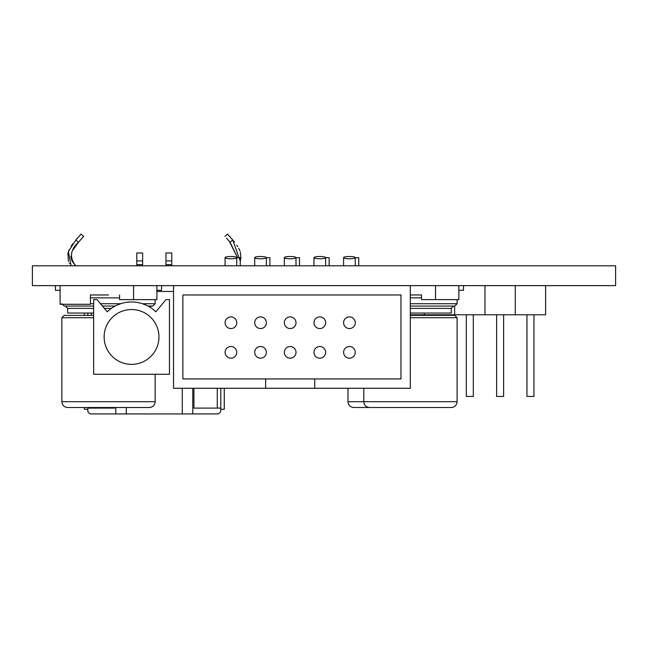<?xml version="1.0" encoding="UTF-8"?>
<svg xmlns="http://www.w3.org/2000/svg" width="648" height="648" viewBox="0 0 648 648"><rect width="100%" height="100%" fill="white"/><g stroke="black" fill="none" stroke-linecap="round" stroke-linejoin="round"><path stroke-width="0.97" d="M615.6 285.63L32.4 285.63L32.4 265.801L615.6 265.801L615.6 285.63M394.624 407.519L353.8 407.519C350.252 407.179 348.308 405.235 347.968 401.687L457.107 401.687L457.107 317.706L410.314 317.706M410.451 294.962L421.532 294.962L410.451 294.962M410.314 303.709L457.107 303.709L454.775 306.042L410.314 306.042M410.314 313.041L451.275 313.041L451.275 308.375L410.314 308.375M435.529 285.63L435.529 299.627L421.532 299.627L421.532 294.962M458.857 285.63L458.857 299.627L435.529 299.627M458.857 290.296L463.523 290.296L463.523 285.63M457.107 401.687C456.759 405.235 454.815 407.179 451.275 407.519L369.627 407.519C366.047 407.147 364.103 405.203 363.795 401.687L363.795 388.274M410.314 315.374L454.775 315.374L457.107 317.706M108.499 294.962L90.42 294.962L108.499 294.962M115.142 306.042L102.457 306.042M93.636 306.042L64.176 306.042L61.843 303.709M147.947 306.042L152.823 306.042L155.156 303.709L142.471 303.709M93.636 308.375L67.675 308.375L67.675 313.041L93.636 313.041M90.42 294.962L90.42 304.293L60.094 304.293L60.094 285.63M133.577 285.63L133.577 299.627L119.58 299.627L119.58 294.962M156.905 285.63L156.905 299.627L133.577 299.627M156.905 290.296L161.571 290.296L161.571 285.63M55.428 285.63L55.428 290.296L60.094 290.296M155.156 401.687C154.815 405.235 152.871 407.179 149.323 407.519L67.675 407.519C64.136 407.179 62.192 405.235 61.843 401.687L155.156 401.687L155.156 374.277M93.636 315.374L64.176 315.374L93.636 315.374M313.972 322.728A5.832 5.832 0 0 0 319.804 328.56A5.832 5.832 0 0 0 325.636 322.728A5.832 5.832 0 0 0 319.804 316.896A5.832 5.832 0 0 0 313.972 322.728M254.713 322.728A5.832 5.832 0 0 0 260.545 328.56A5.832 5.832 0 0 0 266.377 322.728A5.832 5.832 0 0 0 260.545 316.896A5.832 5.832 0 0 0 254.713 322.728M343.594 352.35A5.832 5.832 0 0 0 349.426 358.182A5.832 5.832 0 0 0 355.258 352.35A5.832 5.832 0 0 0 349.426 346.518A5.832 5.832 0 0 0 343.594 352.35M284.342 352.35A5.832 5.832 0 0 0 290.174 358.182A5.832 5.832 0 0 0 296.006 352.35A5.832 5.832 0 0 0 290.174 346.518A5.832 5.832 0 0 0 284.342 352.35M225.091 352.35A5.832 5.832 0 0 0 230.923 358.182A5.832 5.832 0 0 0 236.755 352.35A5.832 5.832 0 0 0 230.923 346.518A5.832 5.832 0 0 0 225.091 352.35M349.426 256.495A5.832 1.142 0 0 0 343.594 257.637A5.832 1.142 0 0 0 349.426 258.779A5.832 1.142 0 0 0 355.258 257.637A5.832 1.142 0 0 0 349.426 256.495M290.174 256.495A5.832 1.142 0 0 0 284.342 257.637A5.832 1.142 0 0 0 290.174 258.779A5.832 1.142 0 0 0 296.006 257.637A5.832 1.142 0 0 0 290.174 256.495M230.923 256.495A5.832 1.142 0 0 0 225.091 257.637A5.832 1.142 0 0 0 230.923 258.779A5.832 1.142 0 0 0 236.755 257.637A5.832 1.142 0 0 0 230.923 256.495M260.545 256.495A5.832 1.142 0 0 0 254.713 257.637A5.832 1.142 0 0 0 260.545 258.779A5.832 1.142 0 0 0 266.377 257.637A5.832 1.142 0 0 0 260.545 256.495M319.804 256.495A5.832 1.142 0 0 0 313.972 257.637A5.832 1.142 0 0 0 319.804 258.779A5.832 1.142 0 0 0 325.636 257.637A5.832 1.142 0 0 0 319.804 256.495M254.713 352.35A5.832 5.832 0 0 0 260.545 358.182A5.832 5.832 0 0 0 266.377 352.35A5.832 5.832 0 0 0 260.545 346.518A5.832 5.832 0 0 0 254.713 352.35M313.972 352.35A5.832 5.832 0 0 0 319.804 358.182A5.832 5.832 0 0 0 325.636 352.35A5.832 5.832 0 0 0 319.804 346.518A5.832 5.832 0 0 0 313.972 352.35M225.091 322.728A5.832 5.832 0 0 0 230.923 328.56A5.832 5.832 0 0 0 236.755 322.728A5.832 5.832 0 0 0 230.923 316.896A5.832 5.832 0 0 0 225.091 322.728M284.342 322.728A5.832 5.832 0 0 0 290.174 328.56A5.832 5.832 0 0 0 296.006 322.728A5.832 5.832 0 0 0 290.174 316.896A5.832 5.832 0 0 0 284.342 322.728M343.594 322.728A5.832 5.832 0 0 0 349.426 328.56A5.832 5.832 0 0 0 355.258 322.728A5.832 5.832 0 0 0 349.426 316.896A5.832 5.832 0 0 0 343.594 322.728M355.258 257.702L358.757 257.702L358.757 265.801M296.006 257.702L299.506 257.702L299.506 265.801M236.755 257.702L240.254 257.702L240.254 265.801M314.726 388.274L314.726 378.942L400.982 378.942L400.982 294.962L182.866 294.962L182.866 378.942L265.623 378.942L265.623 388.274L410.314 388.274L410.314 285.63M266.377 257.702L269.876 257.702L269.876 265.801M325.636 257.702L329.135 257.702L329.135 265.801M173.534 285.63L173.534 388.274L265.623 388.274M314.726 378.942L265.623 378.942M72.884 243.689L71.175 246.143M69.198 249.666L68.21 252.145M67.894 253.271L68.437 261.419M69.279 263.112L69.668 263.76M71.126 265.801L68.405 251.586L75.824 239.987L78.505 242.247L73.005 249.893M71.888 252.258L71.628 252.963M70.972 256.211L71.207 258.682M71.491 259.613L73.054 262.537M73.41 263.031L75.184 265.17C69.36 257.135 70.47 249.488 78.505 242.247L83.187 236.941M77.906 237.581L77.185 238.407M77.023 238.594L76.464 239.242M82.855 237.306L81.948 238.318M81.697 238.586L79.963 240.546M75.824 239.987L81.073 234.066L83.665 236.415M74.496 265.801L75.184 265.17L75.776 265.801M87.804 407.519L87.804 410.435A3.499 3.499 0 0 0 91.303 413.934L217.274 413.934A3.499 3.499 0 0 0 220.774 410.435L220.774 408.102L193.938 408.102L193.938 388.274M87.804 313.041L87.804 315.374M87.804 409.269L84.305 409.269L84.305 407.519M84.305 315.374L84.305 313.041M220.774 409.269L224.273 409.269L224.273 388.274M192.772 388.274L192.772 413.934M182.274 388.274L182.274 413.934M115.806 407.519L115.806 413.934M126.303 407.519L126.303 413.934M173.534 291.462L156.905 291.462M87.804 408.102L114.639 408.102L114.639 407.519M220.774 388.274L220.774 408.102M237.549 257.702L230.072 242.247L226.614 238.294M226.832 238.537L227.999 239.849M229.392 241.437L237.557 257.702M240.254 261.136L232.754 239.987L230.072 242.247M232.754 239.987L227.505 234.066L224.913 236.415M232.049 239.169L234.454 242.069M236.779 245.203L237.67 246.564M238.634 248.2L239.825 250.663M240.27 251.845L240.999 258.333M240.7 259.799L240.359 260.861M136.793 265.801L136.793 252.971L142.625 252.971L142.625 265.801M136.793 260.909L142.625 260.909M136.793 264.635L142.625 264.635M165.953 265.801L165.953 252.971L171.785 252.971L171.785 265.801M165.953 264.635L171.785 264.635M165.953 260.909L171.785 260.909M104.134 336.952A27.41 27.41 0 0 1 131.544 309.541A27.41 27.41 0 0 1 158.954 336.952A27.41 27.41 0 0 1 131.544 364.362A27.41 27.41 0 0 1 104.134 336.952M169.452 374.277L169.452 299.627L165.953 299.627L155.86 311.793A34.992 34.992 0 0 0 107.228 311.793L97.135 299.627L93.636 299.627L93.636 374.277L169.452 374.277M142.082 303.588L146.165 305.168M116.924 305.168L121.006 303.588M533.952 314.79L533.952 396.438L526.954 396.438L526.954 314.79M545.616 285.63L545.616 314.79L515.29 314.79L515.29 285.63L515.29 314.79L484.963 314.79L484.963 285.63L484.963 314.79L454.637 314.79L454.637 306.042L454.637 314.79L424.31 314.79L424.31 313.041L424.31 314.79L410.314 314.79M503.626 314.79L503.626 396.438L496.627 396.438L496.627 314.79M473.299 314.79L473.299 396.438L466.301 396.438L466.301 314.79M435.974 315.374L435.974 314.79M442.973 315.374L442.973 314.79M412.646 315.374L412.646 314.79M421.532 297.877L410.314 297.877M119.58 297.877L90.42 297.877M90.42 303.709L93.636 303.709M100.521 303.709L120.617 303.709M111.351 308.375L104.393 308.375M93.636 317.706L61.843 317.706L64.176 315.374M91.303 408.102L91.303 407.519M91.303 315.374L91.303 313.041M217.274 408.102L217.274 388.274M131.544 309.541A27.41 27.41 0 0 1 158.954 336.952A27.41 27.41 0 0 1 131.544 364.362M347.968 401.687L347.968 388.274M451.275 308.375L453.608 306.042M457.107 299.627L457.107 303.709M149.737 307.063L151.656 306.042M67.675 308.375L65.343 306.042M155.156 299.627L155.156 303.709M61.843 401.687L61.843 317.706M343.594 257.637L343.594 265.801M284.342 257.637L284.342 265.801M225.091 257.637L225.091 265.801M254.713 257.637L254.713 265.801M313.972 257.637L313.972 265.801M325.636 257.637L325.636 265.801M266.377 257.637L266.377 265.801M236.755 257.637L236.755 265.801M296.006 257.637L296.006 265.801M355.258 257.637L355.258 265.801"/></g></svg>
